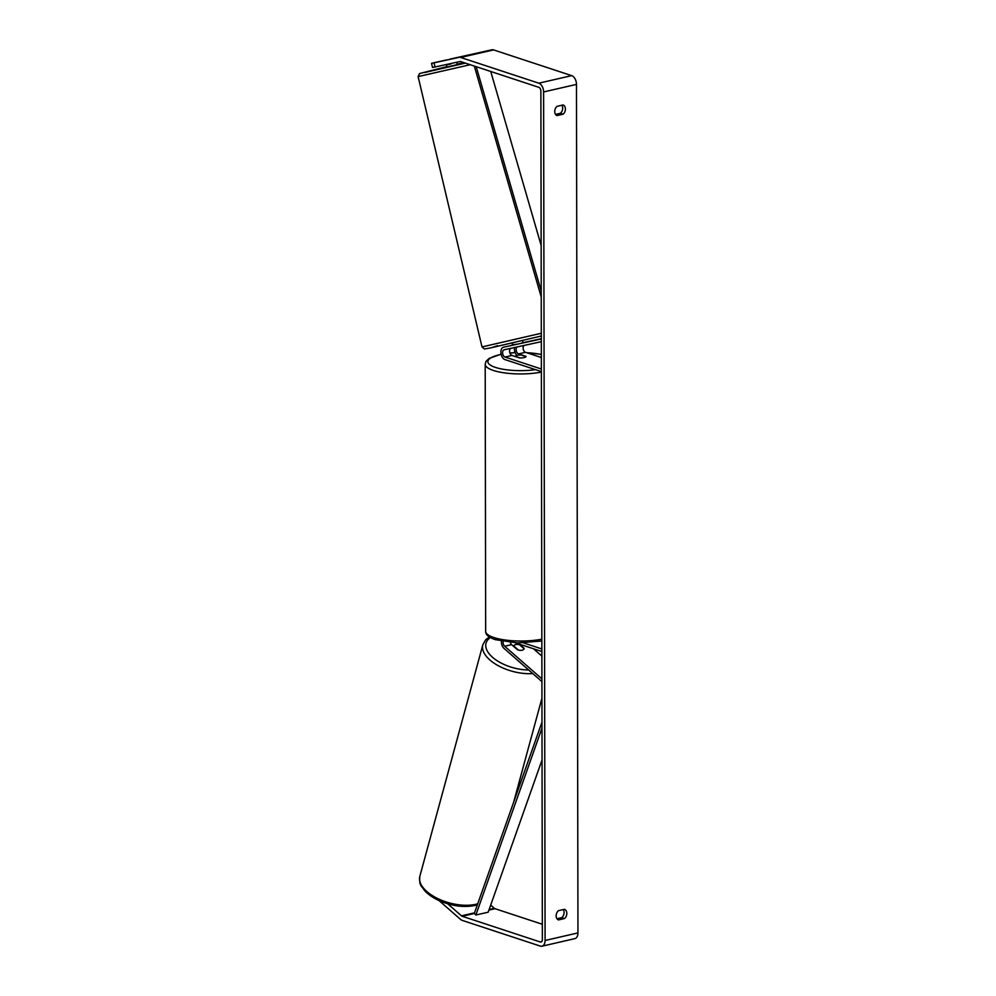 <?xml version="1.0" encoding="UTF-8"?>
<svg xmlns="http://www.w3.org/2000/svg" width="996" height="996" viewBox="0 0 996 996"><rect width="100%" height="100%" fill="white"/><g stroke="black" fill="none" stroke-linecap="round" stroke-linejoin="round"><path stroke-width="1.49" d="M522.489 340.545L523.037 342.773L521.008 343.259M541.301 338.702L524.108 342.462A6.412 3.934 -103 0 0 524.07 342.462A6.412 3.934 -103 0 0 524.045 342.475M516.912 355.448A6.412 3.934 77 0 1 514.546 347.529M523.958 345.475A3.735 2.303 -103 0 0 523.274 349.223A3.735 2.303 -103 0 0 525.515 352.31L541.338 357.514M510.687 348.363A3.735 2.303 -103 0 0 509.666 352.074A3.735 2.303 -103 0 0 511.969 355.435L519.476 357.9A5.341 1.469 -0.1 0 0 526.062 356.468A5.341 1.469 -0.1 0 0 526.05 356.394L518.543 353.916A3.735 2.303 77 0 1 516.264 350.704A3.735 2.303 77 0 1 517.098 346.969M541.301 338.951L503.565 347.193A6.412 3.934 -103 0 0 503.54 347.193A6.412 3.934 -103 0 0 500.938 353.207A6.412 3.934 -103 0 0 504.984 359.606L541.363 371.583M541.314 341.678L504.15 349.795A3.735 2.303 -103 0 0 504.138 349.795A3.735 2.303 -103 0 0 502.619 353.306A3.735 2.303 -103 0 0 504.984 357.041L541.363 369.018M510.55 345.587A6.412 3.934 -103 0 0 510.512 345.587A6.412 3.934 -103 0 0 510.487 345.6L517.223 344.118M456.741 62.511L457.276 64.591L446.88 67.056L446.333 64.516M446.781 59.885L431.542 63.283L434.044 62.823L434.991 66.993L432.488 67.454L431.542 63.283M455.645 57.855L454.923 58.054M517.235 344.205L512.479 344.666L512.093 343.01M446.395 64.977L450.914 63.52M451.014 63.956L446.432 64.952M563.089 104.941A5.341 3.947 -71.8 0 1 565.417 109.037A5.341 3.947 -71.8 0 1 563.101 114.191L557.063 115.586A5.341 3.947 -71.8 0 1 554.735 111.49A5.341 3.947 -71.8 0 1 557.05 106.335L563.089 104.941M561.844 105.227A5.341 3.947 -71.8 0 1 562.69 108.141A5.341 3.947 -71.8 0 1 560.375 113.295L555.569 114.403M566.824 913.382A5.341 3.947 108.2 0 0 564.495 909.298L558.445 910.693A5.341 3.947 108.2 0 0 556.142 915.847A5.341 3.947 108.2 0 0 558.47 919.931L564.508 918.536A5.341 3.947 108.2 0 0 566.824 913.382M556.976 918.748L561.781 917.64A5.341 3.947 108.2 0 0 564.085 912.485A5.341 3.947 108.2 0 0 563.25 909.585M447.727 903.82L461.472 915.847A3.2 1.967 -103 0 0 462.181 916.27L540.305 941.992A3.2 1.967 -103 0 0 541.027 942.029A3.2 1.967 -103 0 0 542.359 939.589L540.878 91.059A3.2 1.967 -103 0 0 538.824 87.312L460.687 61.578A3.2 1.967 -103 0 0 459.978 61.54L434.991 66.993M439.062 900.596L460.55 919.408A7.482 4.594 -103 0 0 462.181 920.379L540.318 946.1A7.482 4.594 -103 0 0 541.986 946.2L574.841 938.63A7.482 4.594 -103 0 0 577.954 932.916L576.472 84.399A7.482 4.594 -103 0 0 571.679 75.634L493.543 49.9A7.482 4.594 -103 0 0 491.912 49.8L449.98 59.113M541.986 946.2A7.482 4.594 -103 0 0 545.086 940.485L543.604 91.956A7.482 4.594 -103 0 0 538.811 83.191L460.675 57.469A7.482 4.594 -103 0 0 459.044 57.37L434.044 62.823M490.692 905.09L494.34 908.29A3.2 1.967 -103 0 0 495.037 908.701L542.322 924.263M561.781 917.64L564.508 918.536M560.375 113.295L563.101 114.191M519.352 644.101L524.157 648.321A5.341 2.727 -165.4 0 1 524.108 648.732A5.341 2.727 -165.4 0 1 522.153 650.201A5.341 2.727 -165.4 0 1 517.584 649.828L511.645 644.636A3.735 2.303 77 0 1 510.35 642.495M515.916 642.98A6.412 3.934 -103 0 0 516.812 644.437M541.899 678.849L504.673 646.242A3.735 2.303 77 0 1 503.142 641.561M541.899 681.575L504.088 648.458A6.412 3.934 77 0 1 501.399 641.237M515.542 642.856L541.849 651.509M523.622 642.943L541.849 648.944M541.861 656.09L533.483 648.757M515.405 356.331A5.341 1.469 179.9 0 1 521.157 355.012L526.025 356.618A5.341 1.469 179.9 0 1 520.273 357.938L515.405 356.556M522.153 650.201A5.341 2.689 -164.8 0 1 518.368 650.015L513.787 645.993A5.341 2.689 -164.8 0 1 513.787 645.981A5.341 2.689 -164.8 0 1 515.729 644.574A5.341 2.689 -164.8 0 1 519.514 644.748L524.108 648.77M541.986 728.088L475.864 915.025L488.189 912.187L542.036 759.936M475.864 915.025L474.32 913.407L541.973 722.137M490.742 71.475L541.139 245.414M476.213 66.695L541.226 291.069M474.32 66.072L541.226 297.007M522.95 342.724L524.108 342.462L522.95 342.724M518.543 353.916L525.515 352.31M504.984 357.041L511.969 355.435M465.306 63.109L424.744 72.509L446.781 66.632L419.54 73.567L418.121 76.592L470.187 64.715M457.176 64.18L463.85 62.623L457.176 64.18M541.301 333.262L482.002 346.932L418.121 76.592M497.477 345.662L492.024 347.579L536.906 337.046L490.381 347.94L484.355 348.986L482.002 346.932M543.604 91.956L576.472 84.399M545.086 940.485L577.954 932.916M459.044 57.37L491.912 49.8M540.305 941.992L541.65 941.681M462.181 916.27L474.37 913.457M488.924 910.107L495.037 908.701M461.472 915.847L474.519 912.846M489.148 909.485L494.34 908.29M538.811 83.191L571.679 75.634M460.675 57.469L493.543 49.9M504.673 646.242L511.645 644.636M541.363 372.093A35.532 9.773 179.9 0 1 493.406 370.462A35.532 9.773 179.9 0 1 485.201 364.237L485.662 631.327A35.532 9.773 -0.1 0 0 493.879 637.552A35.532 9.773 -0.1 0 0 541.824 639.183M541.338 354.539A32.856 9.039 -0.1 0 0 526.76 352.721M515.169 352.709A32.856 9.039 -0.1 0 0 509.94 353.094M501.15 354.377A32.856 9.039 -0.1 0 0 495.46 367.424A32.856 9.039 -0.1 0 0 535.512 369.653M532.76 673.57A35.532 17.891 -164.8 0 1 497.041 665.029A35.532 17.891 -164.8 0 1 482.848 644.736L419.839 876.331A35.532 17.891 15.2 0 0 436.908 898.155A35.532 17.891 15.2 0 0 475.49 904.368A35.532 17.891 15.2 0 0 477.719 903.795M490.343 637.602A32.856 16.546 15.2 0 0 493.008 657.696A32.856 16.546 15.2 0 0 528.664 669.984M541.301 335.963L536.931 337.046M485.662 631.327C485.45 634.527 488.6 637.291 495.099 639.619L517.484 642.93L541.836 641.001M485.201 364.237L486.048 361.336L489.173 358.361L501.113 354.227M509.902 352.982L515.119 352.609M526.386 352.596L541.326 354.377M419.839 876.331C419.017 886.378 421.682 885.768 424.333 890.3C428.093 894.483 433.248 898.019 439.796 900.919C451.997 906.049 463.551 907.593 474.445 905.563L477.37 904.779M482.848 644.736L485.662 639.793L489.285 636.954M541.936 698.221L513.612 802.34"/></g></svg>
